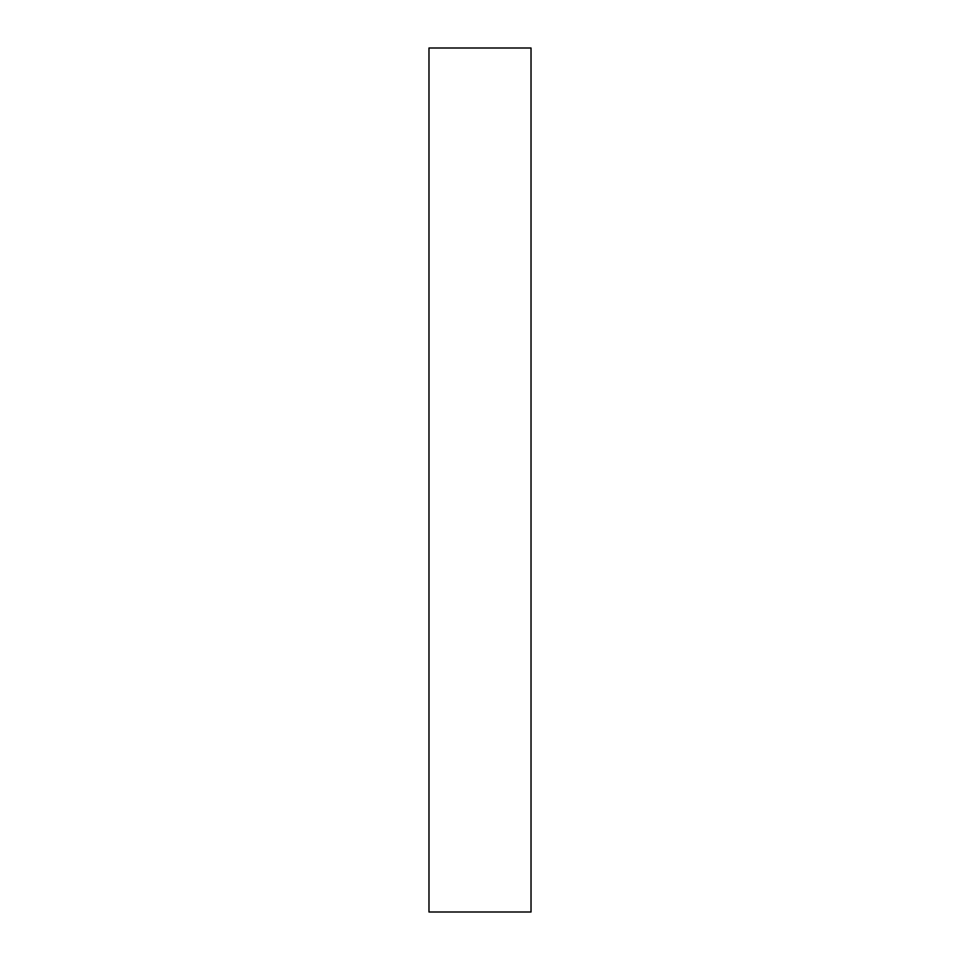 <?xml version="1.0" encoding="UTF-8"?>
<svg xmlns="http://www.w3.org/2000/svg" width="960" height="960" viewBox="0 0 960 960"><rect width="100%" height="100%" fill="white"/><g stroke="black" fill="none" stroke-linecap="round" stroke-linejoin="round"><path stroke-width="1.44" d="M428.976 912L531.024 912L531.024 48L428.976 48L428.976 912L531.024 912L531.024 48L428.976 48L428.976 912"/></g></svg>

